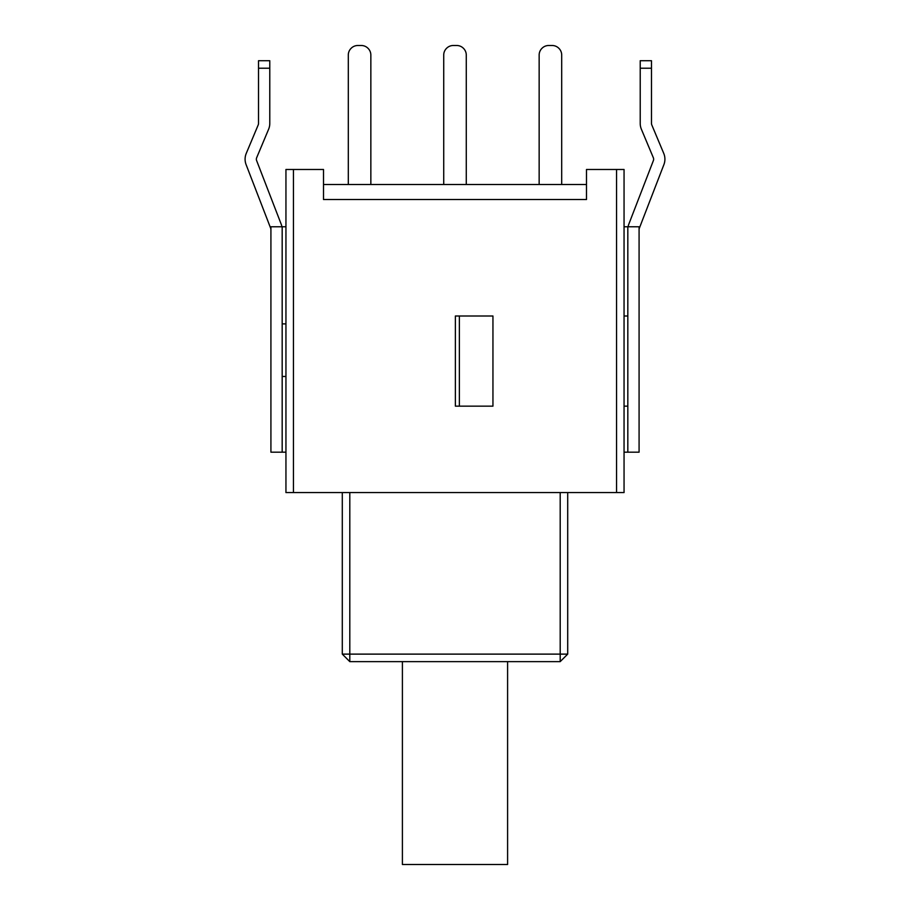 <?xml version="1.0" encoding="UTF-8"?>
<svg xmlns="http://www.w3.org/2000/svg" width="910" height="910" viewBox="0 0 910 910"><rect width="100%" height="100%" fill="white"/><g stroke="black" fill="none" stroke-linecap="round" stroke-linejoin="round"><path stroke-width="1.36" d="M293.452 492.572L285.945 492.572L285.945 169.476L293.452 169.476L293.452 492.572L624.055 492.572L624.055 169.476L616.548 169.476L616.548 492.572M293.452 169.476L323.505 169.476L323.505 199.529L323.505 184.502L586.495 184.502L586.495 199.529L323.505 199.529L586.495 199.529L586.495 169.476L616.548 169.476M567.703 492.572L567.703 654.119L560.196 661.627L349.804 661.627L342.296 654.119L342.296 492.572M492.947 315.998L492.947 406.156L455.375 406.156L455.375 315.998L492.947 315.998M349.804 492.572L349.804 654.119L560.196 654.119L560.196 492.572M402.402 661.627L402.402 864.5L507.598 864.5L507.598 661.627M560.196 661.627L560.196 654.119L567.703 654.119M342.296 654.119L349.804 654.119L349.804 661.627M624.055 406.156L627.82 406.156M624.055 315.998L627.82 315.998M285.945 323.88L282.18 323.88M285.945 376.478L282.18 376.478M258.52 68.227L258.52 60.72L269.781 60.72L269.781 123.43L269.781 68.227L258.52 68.227L258.52 123.43A3.754 3.754 0 0 1 258.224 124.886A3.754 3.754 0 0 0 258.52 123.43M281.918 226.772A15.026 15.026 0 0 0 281.179 224.156L256.609 160.558A3.754 3.754 0 0 1 256.654 157.749L268.609 129.254A15.026 15.026 0 0 0 269.781 123.43M258.224 124.886L246.257 153.392L258.224 124.886M270.918 229.57A3.754 3.754 0 0 0 270.657 228.217L246.098 164.619A15.026 15.026 0 0 1 246.257 153.392M246.098 164.619L260.669 202.35M282.18 452.179L282.18 226.772L270.918 226.772L270.918 452.179L285.945 452.179M649.331 202.35L663.902 164.619A15.026 15.026 0 0 0 663.743 153.392L651.776 124.886A3.754 3.754 0 0 1 651.48 123.43L651.48 60.72L640.219 60.72L640.219 123.43A15.026 15.026 0 0 0 641.391 129.254L653.346 157.749A3.754 3.754 0 0 1 653.391 160.558A3.754 3.754 0 0 0 653.346 157.749L641.391 129.254M628.082 226.772A15.026 15.026 0 0 1 628.821 224.156L653.391 160.558M663.902 164.619L639.343 228.217A3.754 3.754 0 0 0 639.082 229.57M627.82 226.772L627.82 452.179L639.082 452.179L639.082 226.772L624.055 226.772M624.055 452.179L627.82 452.179M285.945 226.772L282.18 226.772M561.697 184.502L561.697 55.021A9.396 9.396 0 0 0 558.945 48.389L558.808 48.253A9.396 9.396 0 0 0 552.165 45.5L548.684 45.5A9.396 9.396 0 0 0 542.041 48.253L541.905 48.389A9.396 9.396 0 0 0 539.152 55.021L539.152 184.502M466.273 184.502L466.273 55.021A9.396 9.396 0 0 0 463.52 48.389L463.383 48.253A9.396 9.396 0 0 0 456.74 45.5L453.26 45.5A9.396 9.396 0 0 0 446.617 48.253L446.48 48.389A9.396 9.396 0 0 0 443.727 55.021L443.727 184.502M370.848 184.502L370.848 55.021A9.396 9.396 0 0 0 368.095 48.389L367.959 48.253A9.396 9.396 0 0 0 361.315 45.5L357.835 45.5A9.396 9.396 0 0 0 351.192 48.253L351.055 48.389A9.396 9.396 0 0 0 348.302 55.021L348.302 184.502M459.368 315.998L459.368 406.156M651.48 68.227L640.219 68.227"/></g></svg>
